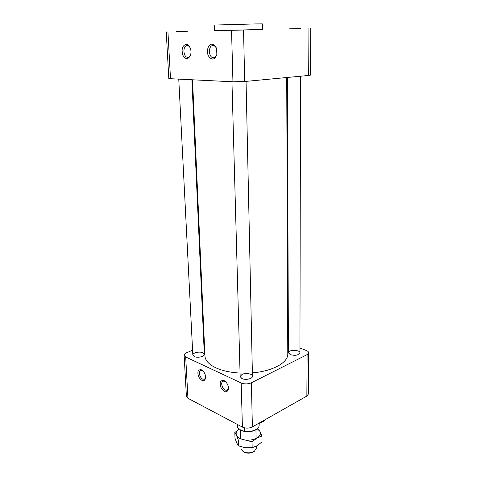 <?xml version="1.0" encoding="UTF-8"?>
<svg xmlns="http://www.w3.org/2000/svg" width="477" height="477" viewBox="0 0 477 477"><rect width="100%" height="100%" fill="white"/><g stroke="black" fill="none" stroke-linecap="round" stroke-linejoin="round"><path stroke-width="0.72" d="M192.583 350.213L186.465 352.825C184.909 353.517 184.128 354.322 184.128 355.252L185.69 356.987L241.195 382.971C244.588 384.259 247.992 384.194 251.391 382.781L307.093 354.644L308.667 352.777C308.631 351.871 307.844 351.114 306.323 350.5L299.944 348.025M288.37 343.541L287.744 343.297M204.46 345.145L203.917 345.378M194.234 356.546C197.436 358.191 204.687 356.587 204.323 354.339L202.88 352.777C199.66 351.167 192.487 352.741 192.827 355.007L194.234 356.546M290.338 354.685C295.364 355.884 298.56 355.282 299.932 352.879C300.194 349.599 288.132 349.498 288.406 352.771L290.338 354.685M241.928 378.559C245.488 380.372 252.762 378.774 252.446 376.281C252.613 373.789 245.518 372.555 241.982 374.433L240.158 376.586L241.928 378.559M308.667 352.777L308.404 394.014L306.854 396.071L307.093 354.644M251.391 382.781L252.375 426.903L306.854 396.071M252.375 426.903C249.054 428.447 245.727 428.507 242.399 427.088L241.195 382.971M185.69 356.987L187.944 398.289L242.399 427.088M187.944 398.289L186.4 396.369L184.128 355.252M231.178 421.149L236.049 423.725M257.3 424.113C261.116 422.944 263.972 421.328 265.88 419.259M224.053 380.586L224.9 381.099C227.225 383.073 228.423 385.607 228.495 388.701C227.213 393.036 224.804 392.887 221.268 388.26C219.187 382.602 220.118 380.044 224.053 380.586M201.443 369.818L202.176 370.259C204.55 372.293 205.706 374.892 205.653 378.058C204.275 381.94 202.004 381.624 198.831 377.116C196.977 371.75 197.848 369.317 201.443 369.818M202.576 370.569L200.584 370.337C198.104 371.237 199.726 377.826 202.743 379.114L204.544 379.233L205.682 377.546M225.281 381.403L222.968 381.111C220.398 382.113 222.085 388.767 225.257 390.126L227.279 390.24L228.495 388.206M192.511 79.802L204.943 355.943C205.217 360.481 208.86 364.44 215.866 367.821C222.407 370.796 230.469 372.549 240.056 373.074M252.375 372.853C272.755 371.267 288.263 362.466 287.786 353.922L286.713 77.524M216.624 48.815C215.765 46.734 214.561 45.649 213.01 45.559L212.903 45.559C207.93 45.512 208.515 57.944 213.446 57.717L213.636 57.711C215.21 57.52 216.308 56.322 216.934 54.116M211.949 44.176C213.964 44.301 215.485 45.744 216.528 48.517L216.874 54.42C214.602 60.06 211.782 60.555 208.413 55.91C206.082 51.236 208.193 44.093 211.949 44.176M190.228 47.962C189.405 46.442 188.391 45.655 187.187 45.613L187.097 45.613C182.482 45.548 183.162 57.532 187.735 57.312L187.902 57.312C189.125 57.186 190.055 56.31 190.681 54.682M186.119 44.278C187.729 44.349 189.041 45.452 190.067 47.581C191.092 50.043 191.259 52.542 190.573 55.07C188.212 59.786 185.619 59.81 182.792 55.141C181.254 49.214 182.363 45.595 186.119 44.278M255.505 23.928L214.221 25.048L214.417 30.677L262.433 29.508L262.356 23.874L255.505 23.928M214.417 30.635L262.433 29.467M187.27 31.345L176.442 31.607L187.27 31.345M242.781 30.033L230.641 30.337L242.781 30.033M289.02 28.853L300.516 28.578L289.02 28.853M310.765 28.328L310.467 75.098L308.679 75.444L308.947 28.376M243.544 30.033L244.689 81.507L308.679 75.444M244.689 81.507L232.943 81.788L231.536 30.325M167.94 31.816L170.498 78.717L232.943 81.788M170.498 78.717L168.81 78.466L166.234 31.858M244.325 427.797L244.415 431.208L241.01 430.349L237.576 427.559L237.486 424.482M240.42 430.004L241.01 430.349C246.233 432.52 251.212 432.281 255.946 429.646L256.805 429.038C258.385 427.893 259.172 426.623 259.172 425.228L259.136 423.493M244.415 431.208C249.322 431.888 253.454 431.166 256.805 429.038M240.933 446.74L240.986 448.66L243.204 451.647C247.038 453.359 250.777 453.228 254.414 451.266L256.316 448.291L256.274 446.204M243.031 451.546L243.974 452.107C247.283 453.585 250.508 453.478 253.645 451.779L254.414 451.266M236.962 424.208L237.576 427.559M234.827 432.526L236.503 435.292L238.279 440.027L245.112 439.979L252.029 441.851L256.99 437.981L261.927 436.056L262.028 441.857L257.145 445.715L252.16 447.718L245.315 447.736L238.452 445.864L236.741 442.978L235.006 438.28L234.827 432.526L239.221 429.127C236.497 430.952 235.59 433.009 236.503 435.292C237.784 437.725 240.652 439.287 245.112 439.979C249.668 440.486 253.627 439.818 256.99 437.981C260.096 436.026 261.086 433.831 259.959 431.399L257.204 428.74M261.927 436.056L259.959 431.399L257.508 428.477M238.452 445.864L238.279 440.027M252.16 447.718L252.029 441.851M287.416 77.459L288.406 352.771M300.522 76.219L299.932 352.879M240.456 430.027L240.706 438.822M255.934 429.652L256.113 438.446M231.953 81.74L240.158 376.586M246.06 81.376L252.446 376.281M178.762 79.122L192.827 355.007M191.891 79.766L204.323 354.339"/></g></svg>
